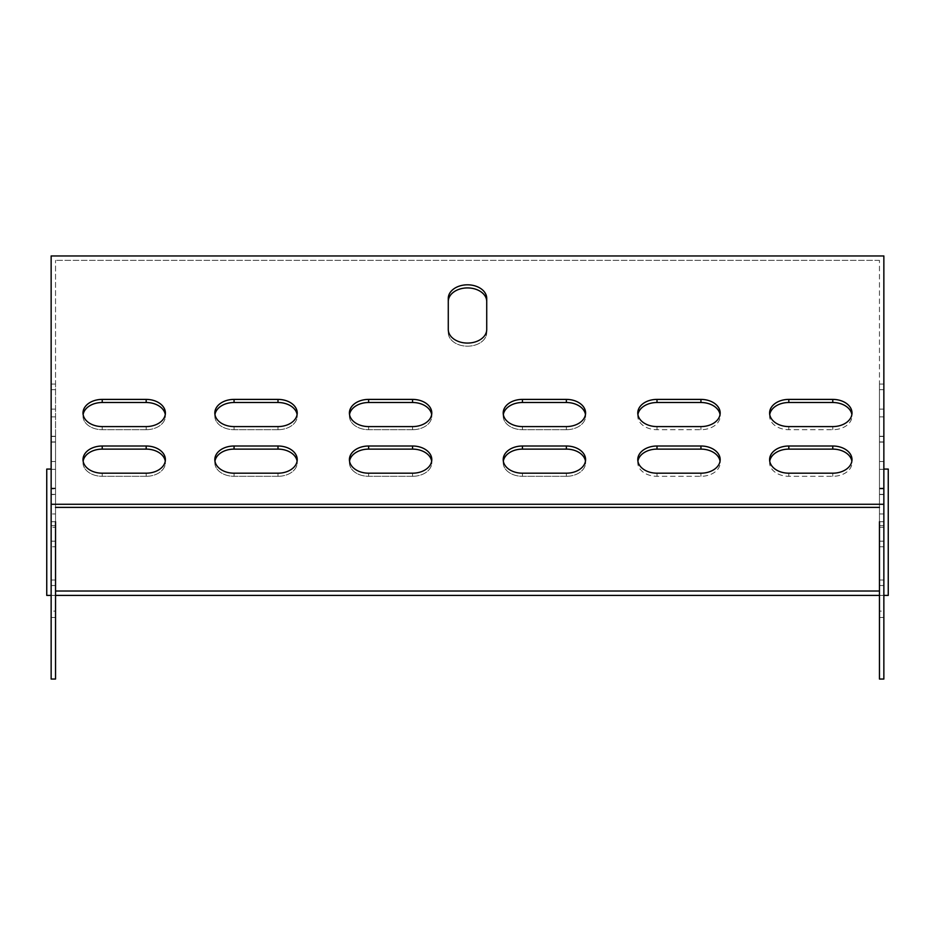 <?xml version="1.0" encoding="UTF-8"?>
<svg xmlns="http://www.w3.org/2000/svg" width="935" height="935" viewBox="0 0 935 935"><rect width="100%" height="100%" fill="white"/><g stroke="black" fill="none" stroke-linecap="round" stroke-linejoin="round"><path stroke-width="0.7" stroke-dasharray="4.67 3.51" d="M883.856 469.312L883.856 436.493L883.856 494.358L883.856 436.493L883.856 494.358L883.856 469.312L879.461 469.312L879.461 494.358L879.461 436.493L879.461 494.358L879.461 436.493L879.461 469.312L883.856 469.312M883.856 611.081L883.856 488.117L883.856 617.509L883.856 488.117L883.856 611.081L879.461 611.081L879.461 488.117L879.461 617.509L879.461 488.117L879.461 617.509L879.461 611.081L883.856 611.081M883.856 255.956L883.856 504.269L51.144 504.269L51.144 255.956L883.856 255.956M879.461 521.742L883.856 521.742L883.856 488.923L883.856 546.788L883.856 521.742L879.461 521.742L879.461 546.788L879.461 260.351L879.461 679.044L879.461 527.258L879.461 679.044L883.856 679.044L883.856 504.269M883.856 389.685L883.856 441.928L883.856 384.051L883.856 441.928L883.856 384.051L883.856 389.685L879.461 389.685L879.461 384.051L879.461 441.928L879.461 384.051L879.461 441.928L879.461 389.685L883.856 389.685M51.144 469.312L51.144 436.493L51.144 494.358L51.144 436.493L51.144 494.358L51.144 469.312L55.539 469.312L55.539 436.493L55.539 494.358L55.539 436.493L55.539 494.358L55.539 469.312L51.144 469.312M51.144 611.081L51.144 488.117L51.144 617.509L51.144 488.117L51.144 611.081L55.539 611.081L55.539 617.509L55.539 488.117L55.539 617.509L55.539 488.117L55.539 611.081L51.144 611.081M55.539 521.742L51.144 521.742L55.539 521.742L55.539 541.166L51.144 541.166L55.539 541.166L55.539 546.788L51.144 546.788L55.539 546.788L55.539 513.969L51.144 513.969L55.539 513.969L55.539 494.557L51.144 494.557L55.539 494.557L51.144 494.557L55.539 494.557L55.539 488.923L51.144 488.923L51.144 546.788L51.144 488.923L55.539 488.923L55.539 507.378L55.539 260.351L55.539 679.044L55.539 527.258L55.539 679.044L51.144 679.044L51.144 504.269M51.144 436.294L51.144 384.051L51.144 441.928L51.144 384.051L51.144 441.928L51.144 436.294L55.539 436.294L55.539 384.051L55.539 441.928L55.539 384.051L55.539 441.928L55.539 436.294L51.144 436.294M55.539 527.258L55.539 585.52L55.539 527.258L51.144 527.258L55.539 527.258M503.334 414.544A19.226 13.593 0 0 0 503.205 416.098A19.226 13.593 0 0 0 522.431 429.691L566.376 429.691A19.226 13.593 0 0 0 585.591 416.098A19.226 13.593 0 0 0 585.474 414.544M503.334 461.154A19.226 13.593 0 0 0 503.205 462.708A19.226 13.593 0 0 0 522.431 476.301L566.376 476.301A19.226 13.593 0 0 0 585.591 462.708A19.226 13.593 0 0 0 585.474 461.154M637.904 461.154A19.226 13.593 0 0 0 637.775 462.708A19.226 13.593 0 0 0 657.001 476.301L700.946 476.301A19.226 13.593 0 0 0 720.172 462.708A19.226 13.593 0 0 0 720.043 461.154M637.904 414.544A19.226 13.593 0 0 0 637.775 416.098A19.226 13.593 0 0 0 657.001 429.691L700.946 429.691A19.226 13.593 0 0 0 720.172 416.098A19.226 13.593 0 0 0 720.043 414.544M83.133 414.544A19.226 13.593 0 0 0 83.005 416.098A19.226 13.593 0 0 0 102.231 429.691L146.176 429.691A19.226 13.593 0 0 0 165.39 416.098A19.226 13.593 0 0 0 165.273 414.544M769.727 414.544A19.226 13.593 0 0 0 769.61 416.098A19.226 13.593 0 0 0 788.824 429.691L832.769 429.691A19.226 13.593 0 0 0 851.995 416.098A19.226 13.593 0 0 0 851.867 414.544M879.461 260.351L55.539 260.351L879.461 260.351M769.727 461.154A19.226 13.593 0 0 0 769.61 462.708A19.226 13.593 0 0 0 788.824 476.301L832.769 476.301A19.226 13.593 0 0 0 851.995 462.708A19.226 13.593 0 0 0 851.867 461.154M83.133 461.154A19.226 13.593 0 0 0 83.005 462.708A19.226 13.593 0 0 0 102.231 476.301L146.176 476.301A19.226 13.593 0 0 0 165.39 462.708A19.226 13.593 0 0 0 165.273 461.154M448.274 301.514L448.274 332.591A19.226 13.593 0 0 0 467.5 346.184A19.226 13.593 0 0 0 486.726 332.591L486.726 301.514A19.226 13.593 180 0 0 467.5 287.922A19.226 13.593 180 0 0 448.274 301.514L448.274 332.591A19.226 13.593 180 0 0 467.5 346.184A19.226 13.593 180 0 0 486.726 332.591L486.726 298.417A19.226 13.593 180 0 0 467.5 284.813A19.226 13.593 180 0 0 448.274 298.417L448.274 329.482M214.956 414.544A19.226 13.593 0 0 0 214.828 416.098A19.226 13.593 0 0 0 234.054 429.691L277.999 429.691A19.226 13.593 0 0 0 297.225 416.098A19.226 13.593 0 0 0 297.096 414.544M214.956 461.154A19.226 13.593 0 0 0 214.828 462.708A19.226 13.593 0 0 0 234.054 476.301L277.999 476.301A19.226 13.593 0 0 0 297.225 462.708A19.226 13.593 0 0 0 297.096 461.154M349.526 461.154A19.226 13.593 0 0 0 349.409 462.708A19.226 13.593 0 0 0 368.624 476.301L412.569 476.301A19.226 13.593 0 0 0 431.795 462.708A19.226 13.593 0 0 0 431.666 461.154M349.526 414.544A19.226 13.593 0 0 0 349.409 416.098A19.226 13.593 0 0 0 368.624 429.691L412.569 429.691A19.226 13.593 0 0 0 431.795 416.098A19.226 13.593 0 0 0 431.666 414.544M412.569 429.691A19.226 13.593 180 0 0 431.795 416.098A19.226 13.593 180 0 0 412.569 402.506L368.624 402.506A19.226 13.593 180 0 0 349.409 416.098A19.226 13.593 180 0 0 368.624 429.691L412.569 429.691L412.569 426.582A19.226 13.593 180 0 0 431.795 412.99A19.226 13.593 180 0 0 412.569 399.397L368.624 399.397A19.226 13.593 180 0 0 349.409 412.99A19.226 13.593 180 0 0 368.624 426.582L412.569 426.582L412.569 429.691M566.376 429.691A19.226 13.593 180 0 0 585.591 416.098A19.226 13.593 180 0 0 566.376 402.506L522.431 402.506A19.226 13.593 180 0 0 503.205 416.098A19.226 13.593 180 0 0 522.431 429.691L566.376 429.691L566.376 426.582A19.226 13.593 180 0 0 585.591 412.99A19.226 13.593 180 0 0 566.376 399.397L522.431 399.397A19.226 13.593 180 0 0 503.205 412.99A19.226 13.593 180 0 0 522.431 426.582L566.376 426.582L566.376 429.691M412.569 476.301A19.226 13.593 180 0 0 431.795 462.708A19.226 13.593 180 0 0 412.569 449.116L368.624 449.116A19.226 13.593 180 0 0 349.409 462.708A19.226 13.593 180 0 0 368.624 476.301L412.569 476.301L412.569 473.192A19.226 13.593 180 0 0 431.795 459.599A19.226 13.593 180 0 0 412.569 446.007L368.624 446.007A19.226 13.593 180 0 0 349.409 459.599A19.226 13.593 180 0 0 368.624 473.192L412.569 473.192L412.569 476.301M566.376 476.301A19.226 13.593 180 0 0 585.591 462.708A19.226 13.593 180 0 0 566.376 449.116L522.431 449.116A19.226 13.593 180 0 0 503.205 462.708A19.226 13.593 180 0 0 522.431 476.301L566.376 476.301L566.376 473.192A19.226 13.593 180 0 0 585.591 459.599A19.226 13.593 180 0 0 566.376 446.007L522.431 446.007A19.226 13.593 180 0 0 503.205 459.599A19.226 13.593 180 0 0 522.431 473.192L566.376 473.192L566.376 476.301M277.999 476.301A19.226 13.593 180 0 0 297.225 462.708A19.226 13.593 180 0 0 277.999 449.116L234.054 449.116A19.226 13.593 180 0 0 214.828 462.708A19.226 13.593 180 0 0 234.054 476.301L277.999 476.301L277.999 473.192A19.226 13.593 180 0 0 297.225 459.599A19.226 13.593 180 0 0 277.999 446.007L234.054 446.007A19.226 13.593 180 0 0 214.828 459.599A19.226 13.593 180 0 0 234.054 473.192L277.999 473.192L277.999 476.301M657.001 449.116A19.226 13.593 180 0 0 637.775 462.708A19.226 13.593 180 0 0 657.001 476.301L700.946 476.301A19.226 13.593 180 0 0 720.172 462.708A19.226 13.593 180 0 0 700.946 449.116L657.001 449.116L657.001 446.007A19.226 13.593 180 0 0 637.775 459.599A19.226 13.593 180 0 0 657.001 473.192L700.946 473.192A19.226 13.593 180 0 0 720.172 459.599A19.226 13.593 180 0 0 700.946 446.007L657.001 446.007M277.999 429.691A19.226 13.593 180 0 0 297.225 416.098A19.226 13.593 180 0 0 277.999 402.506L234.054 402.506A19.226 13.593 180 0 0 214.828 416.098A19.226 13.593 180 0 0 234.054 429.691L277.999 429.691L277.999 426.582A19.226 13.593 180 0 0 297.225 412.99A19.226 13.593 180 0 0 277.999 399.397L234.054 399.397A19.226 13.593 180 0 0 214.828 412.99A19.226 13.593 180 0 0 234.054 426.582L277.999 426.582L277.999 429.691M657.001 402.506A19.226 13.593 180 0 0 637.775 416.098A19.226 13.593 180 0 0 657.001 429.691L700.946 429.691A19.226 13.593 180 0 0 720.172 416.098A19.226 13.593 180 0 0 700.946 402.506L657.001 402.506L657.001 399.397A19.226 13.593 180 0 0 637.775 412.99A19.226 13.593 180 0 0 657.001 426.582L700.946 426.582A19.226 13.593 180 0 0 720.172 412.99A19.226 13.593 180 0 0 700.946 399.397L657.001 399.397M146.176 429.691A19.226 13.593 180 0 0 165.39 416.098A19.226 13.593 180 0 0 146.176 402.506L102.231 402.506A19.226 13.593 180 0 0 83.005 416.098A19.226 13.593 180 0 0 102.231 429.691L146.176 429.691L146.176 426.582A19.226 13.593 180 0 0 165.39 412.99A19.226 13.593 180 0 0 146.176 399.397L102.231 399.397A19.226 13.593 180 0 0 83.005 412.99A19.226 13.593 180 0 0 102.231 426.582L146.176 426.582L146.176 429.691M146.176 476.301A19.226 13.593 180 0 0 165.39 462.708A19.226 13.593 180 0 0 146.176 449.116L102.231 449.116A19.226 13.593 180 0 0 83.005 462.708A19.226 13.593 180 0 0 102.231 476.301L146.176 476.301L146.176 473.192A19.226 13.593 180 0 0 165.39 459.599A19.226 13.593 180 0 0 146.176 446.007L102.231 446.007A19.226 13.593 180 0 0 83.005 459.599A19.226 13.593 180 0 0 102.231 473.192L146.176 473.192L146.176 476.301M788.824 402.506A19.226 13.593 180 0 0 769.61 416.098A19.226 13.593 180 0 0 788.824 429.691L832.769 429.691A19.226 13.593 180 0 0 851.995 416.098A19.226 13.593 180 0 0 832.769 402.506L788.824 402.506L788.824 399.397A19.226 13.593 180 0 0 769.61 412.99A19.226 13.593 180 0 0 788.824 426.582L832.769 426.582A19.226 13.593 180 0 0 851.995 412.99A19.226 13.593 180 0 0 832.769 399.397L788.824 399.397M788.824 449.116A19.226 13.593 180 0 0 769.61 462.708A19.226 13.593 180 0 0 788.824 476.301L832.769 476.301A19.226 13.593 180 0 0 851.995 462.708A19.226 13.593 180 0 0 832.769 449.116L788.824 449.116L788.824 446.007A19.226 13.593 180 0 0 769.61 459.599A19.226 13.593 180 0 0 788.824 473.192L832.769 473.192A19.226 13.593 180 0 0 851.995 459.599A19.226 13.593 180 0 0 832.769 446.007L788.824 446.007M486.726 329.482L486.726 301.514M883.856 527.258L879.461 527.258L883.856 527.258M883.856 585.52L879.461 585.52L883.856 585.52M51.144 585.52L55.539 585.52L51.144 585.52M51.144 469.078L51.144 591.014L51.144 469.078L46.75 469.078L46.75 595.408L888.25 595.408L888.25 469.078L883.856 469.078L883.856 591.014L883.856 469.078M51.144 595.408L55.539 595.408M879.461 595.408L883.856 595.408M879.461 591.014L55.539 591.014M788.824 473.192L788.824 476.301L788.824 473.192M832.769 446.007L832.769 449.116M832.769 473.192L832.769 476.301L832.769 473.192M788.824 426.582L788.824 429.691L788.824 426.582M832.769 399.397L832.769 402.506M832.769 426.582L832.769 429.691L832.769 426.582M146.176 446.007L146.176 449.116M102.231 473.192L102.231 476.301L102.231 473.192M102.231 446.007L102.231 449.116M146.176 399.397L146.176 402.506M102.231 426.582L102.231 429.691L102.231 426.582M102.231 399.397L102.231 402.506M657.001 426.582L657.001 429.691L657.001 426.582M700.946 399.397L700.946 402.506M700.946 426.582L700.946 429.691L700.946 426.582M277.999 399.397L277.999 402.506M234.054 426.582L234.054 429.691L234.054 426.582M234.054 399.397L234.054 402.506M657.001 473.192L657.001 476.301L657.001 473.192M700.946 446.007L700.946 449.116M700.946 473.192L700.946 476.301L700.946 473.192M277.999 446.007L277.999 449.116M234.054 473.192L234.054 476.301L234.054 473.192M234.054 446.007L234.054 449.116M566.376 446.007L566.376 449.116M522.431 473.192L522.431 476.301L522.431 473.192M522.431 446.007L522.431 449.116M412.569 446.007L412.569 449.116M368.624 473.192L368.624 476.301L368.624 473.192M368.624 446.007L368.624 449.116M566.376 399.397L566.376 402.506M522.431 426.582L522.431 429.691L522.431 426.582M522.431 399.397L522.431 402.506M412.569 399.397L412.569 402.506M368.624 426.582L368.624 429.691L368.624 426.582M368.624 399.397L368.624 402.506M879.461 494.557L883.856 494.557L879.461 494.557M879.461 541.166L883.856 541.166L879.461 541.166M879.461 513.969L883.856 513.969L879.461 513.969M51.144 580.004L55.539 580.004L51.144 580.004M51.144 525.622L55.539 525.622L51.144 525.622M879.461 580.004L883.856 580.004L879.461 580.004M879.461 525.622L883.856 525.622L879.461 525.622M51.144 461.539L55.539 461.539L51.144 461.539M51.144 442.126L55.539 442.126L51.144 442.126M51.144 488.725L55.539 488.725L51.144 488.725M879.461 442.126L883.856 442.126L879.461 442.126M879.461 488.725L883.856 488.725L879.461 488.725M879.461 461.539L883.856 461.539L879.461 461.539M51.144 409.109L55.539 409.109L51.144 409.109M51.144 389.685L55.539 389.685L51.144 389.685M51.144 416.87L55.539 416.87L51.144 416.87M879.461 416.87L883.856 416.87L879.461 416.87M879.461 436.294L883.856 436.294L879.461 436.294M879.461 409.109L883.856 409.109L879.461 409.109M769.61 459.599L769.61 462.708L769.61 459.599M851.995 459.599L851.995 462.708L851.995 459.599M769.61 412.99L769.61 416.098L769.61 412.99M851.995 412.99L851.995 416.098L851.995 412.99M165.39 459.599L165.39 462.708L165.39 459.599M83.005 459.599L83.005 462.708L83.005 459.599M165.39 412.99L165.39 416.098L165.39 412.99M83.005 412.99L83.005 416.098L83.005 412.99M637.775 412.99L637.775 416.098L637.775 412.99M720.172 412.99L720.172 416.098L720.172 412.99M297.225 412.99L297.225 416.098L297.225 412.99M214.828 412.99L214.828 416.098L214.828 412.99M637.775 459.599L637.775 462.708L637.775 459.599M720.172 459.599L720.172 462.708L720.172 459.599M297.225 459.599L297.225 462.708L297.225 459.599M214.828 459.599L214.828 462.708L214.828 459.599M585.591 459.599L585.591 462.708L585.591 459.599M503.205 459.599L503.205 462.708L503.205 459.599M431.795 459.599L431.795 462.708L431.795 459.599M349.409 459.599L349.409 462.708L349.409 459.599M585.591 412.99L585.591 416.098L585.591 412.99M503.205 412.99L503.205 416.098L503.205 412.99M431.795 412.99L431.795 416.098L431.795 412.99M349.409 412.99L349.409 416.098L349.409 412.99M879.461 488.923L883.856 488.923L879.461 488.923M879.461 546.788L883.856 546.788L879.461 546.788M51.144 488.117L55.539 488.117L51.144 488.117M51.144 617.509L55.539 617.509L51.144 617.509M879.461 617.509L883.856 617.509L879.461 617.509M879.461 488.117L883.856 488.117L879.461 488.117M51.144 494.358L55.539 494.358L51.144 494.358M51.144 436.493L55.539 436.493L51.144 436.493M879.461 436.493L883.856 436.493L879.461 436.493M879.461 494.358L883.856 494.358L879.461 494.358M51.144 441.928L55.539 441.928L51.144 441.928M51.144 384.051L55.539 384.051L51.144 384.051M879.461 384.051L883.856 384.051L879.461 384.051M879.461 441.928L883.856 441.928L879.461 441.928"/><path stroke-width="1.4" d="M883.856 504.269L51.144 504.269L51.144 255.956L883.856 255.956L883.856 679.044L879.461 679.044L879.461 521.742M51.144 504.269L51.144 679.044L55.539 679.044L55.539 521.742M566.376 426.582A19.226 13.593 0 0 0 585.591 412.99A19.226 13.593 0 0 0 566.376 399.397L522.431 399.397A19.226 13.593 0 0 0 503.205 412.99A19.226 13.593 0 0 0 522.431 426.582L566.376 426.582M566.376 473.192A19.226 13.593 0 0 0 585.591 459.599A19.226 13.593 0 0 0 566.376 446.007L522.431 446.007A19.226 13.593 0 0 0 503.205 459.599A19.226 13.593 0 0 0 522.431 473.192L566.376 473.192M657.001 446.007A19.226 13.593 0 0 0 637.775 459.599A19.226 13.593 0 0 0 657.001 473.192L700.946 473.192A19.226 13.593 0 0 0 720.172 459.599A19.226 13.593 0 0 0 700.946 446.007L657.001 446.007L657.001 449.116A19.226 13.593 0 0 0 637.904 461.154M657.001 399.397A19.226 13.593 0 0 0 637.775 412.99A19.226 13.593 0 0 0 657.001 426.582L700.946 426.582A19.226 13.593 0 0 0 720.172 412.99A19.226 13.593 0 0 0 700.946 399.397L657.001 399.397L657.001 402.506A19.226 13.593 0 0 0 637.904 414.544M146.176 426.582A19.226 13.593 0 0 0 165.39 412.99A19.226 13.593 0 0 0 146.176 399.397L102.231 399.397A19.226 13.593 0 0 0 83.005 412.99A19.226 13.593 0 0 0 102.231 426.582L146.176 426.582M788.824 399.397A19.226 13.593 0 0 0 769.61 412.99A19.226 13.593 0 0 0 788.824 426.582L832.769 426.582A19.226 13.593 0 0 0 851.995 412.99A19.226 13.593 0 0 0 832.769 399.397L788.824 399.397L788.824 402.506A19.226 13.593 0 0 0 769.727 414.544M788.824 446.007A19.226 13.593 0 0 0 769.61 459.599A19.226 13.593 0 0 0 788.824 473.192L832.769 473.192A19.226 13.593 0 0 0 851.995 459.599A19.226 13.593 0 0 0 832.769 446.007L788.824 446.007L788.824 449.116A19.226 13.593 0 0 0 769.727 461.154M146.176 473.192A19.226 13.593 0 0 0 165.39 459.599A19.226 13.593 0 0 0 146.176 446.007L102.231 446.007A19.226 13.593 0 0 0 83.005 459.599A19.226 13.593 0 0 0 102.231 473.192L146.176 473.192M448.274 329.482A19.226 13.593 0 0 0 467.5 343.075A19.226 13.593 0 0 0 486.726 329.482L486.726 298.417A19.226 13.593 0 0 0 467.5 284.813A19.226 13.593 0 0 0 448.274 298.417L448.274 329.482A19.226 13.593 180 0 0 467.5 343.075A19.226 13.593 180 0 0 486.726 329.482M277.999 426.582A19.226 13.593 0 0 0 297.225 412.99A19.226 13.593 0 0 0 277.999 399.397L234.054 399.397A19.226 13.593 0 0 0 214.828 412.99A19.226 13.593 0 0 0 234.054 426.582L277.999 426.582M277.999 473.192A19.226 13.593 0 0 0 297.225 459.599A19.226 13.593 0 0 0 277.999 446.007L234.054 446.007A19.226 13.593 0 0 0 214.828 459.599A19.226 13.593 0 0 0 234.054 473.192L277.999 473.192M412.569 473.192A19.226 13.593 0 0 0 431.795 459.599A19.226 13.593 0 0 0 412.569 446.007L368.624 446.007A19.226 13.593 0 0 0 349.409 459.599A19.226 13.593 0 0 0 368.624 473.192L412.569 473.192M412.569 426.582A19.226 13.593 0 0 0 431.795 412.99A19.226 13.593 0 0 0 412.569 399.397L368.624 399.397A19.226 13.593 0 0 0 349.409 412.99A19.226 13.593 0 0 0 368.624 426.582L412.569 426.582M585.474 414.544A19.226 13.593 0 0 0 566.376 402.506L522.431 402.506A19.226 13.593 0 0 0 503.334 414.544M585.474 461.154A19.226 13.593 0 0 0 566.376 449.116L522.431 449.116A19.226 13.593 0 0 0 503.334 461.154M720.043 461.154A19.226 13.593 0 0 0 700.946 449.116L657.001 449.116M720.043 414.544A19.226 13.593 0 0 0 700.946 402.506L657.001 402.506M165.273 414.544A19.226 13.593 0 0 0 146.176 402.506L102.231 402.506A19.226 13.593 0 0 0 83.133 414.544M851.867 414.544A19.226 13.593 0 0 0 832.769 402.506L788.824 402.506M879.461 507.378L55.539 507.378L879.461 507.378M851.867 461.154A19.226 13.593 0 0 0 832.769 449.116L788.824 449.116M165.273 461.154A19.226 13.593 0 0 0 146.176 449.116L102.231 449.116A19.226 13.593 0 0 0 83.133 461.154M486.726 301.514A19.226 13.593 0 0 0 467.5 287.922A19.226 13.593 0 0 0 448.274 301.514M297.096 414.544A19.226 13.593 0 0 0 277.999 402.506L234.054 402.506A19.226 13.593 0 0 0 214.956 414.544M297.096 461.154A19.226 13.593 0 0 0 277.999 449.116L234.054 449.116A19.226 13.593 0 0 0 214.956 461.154M431.666 461.154A19.226 13.593 0 0 0 412.569 449.116L368.624 449.116A19.226 13.593 0 0 0 349.526 461.154M431.666 414.544A19.226 13.593 0 0 0 412.569 402.506L368.624 402.506A19.226 13.593 0 0 0 349.526 414.544M51.144 469.078L46.75 469.078L46.75 595.408L51.144 595.408M55.539 595.408L879.461 595.408M883.856 595.408L888.25 595.408L888.25 469.078L883.856 469.078M55.539 591.014L879.461 591.014M832.769 446.007L832.769 449.116M832.769 399.397L832.769 402.506M146.176 446.007L146.176 449.116M102.231 446.007L102.231 449.116M146.176 399.397L146.176 402.506M102.231 399.397L102.231 402.506M700.946 399.397L700.946 402.506M277.999 399.397L277.999 402.506M234.054 399.397L234.054 402.506M700.946 446.007L700.946 449.116M277.999 446.007L277.999 449.116M234.054 446.007L234.054 449.116M566.376 446.007L566.376 449.116M522.431 446.007L522.431 449.116M412.569 446.007L412.569 449.116M368.624 446.007L368.624 449.116M566.376 399.397L566.376 402.506M522.431 399.397L522.431 402.506M412.569 399.397L412.569 402.506M368.624 399.397L368.624 402.506"/></g></svg>
